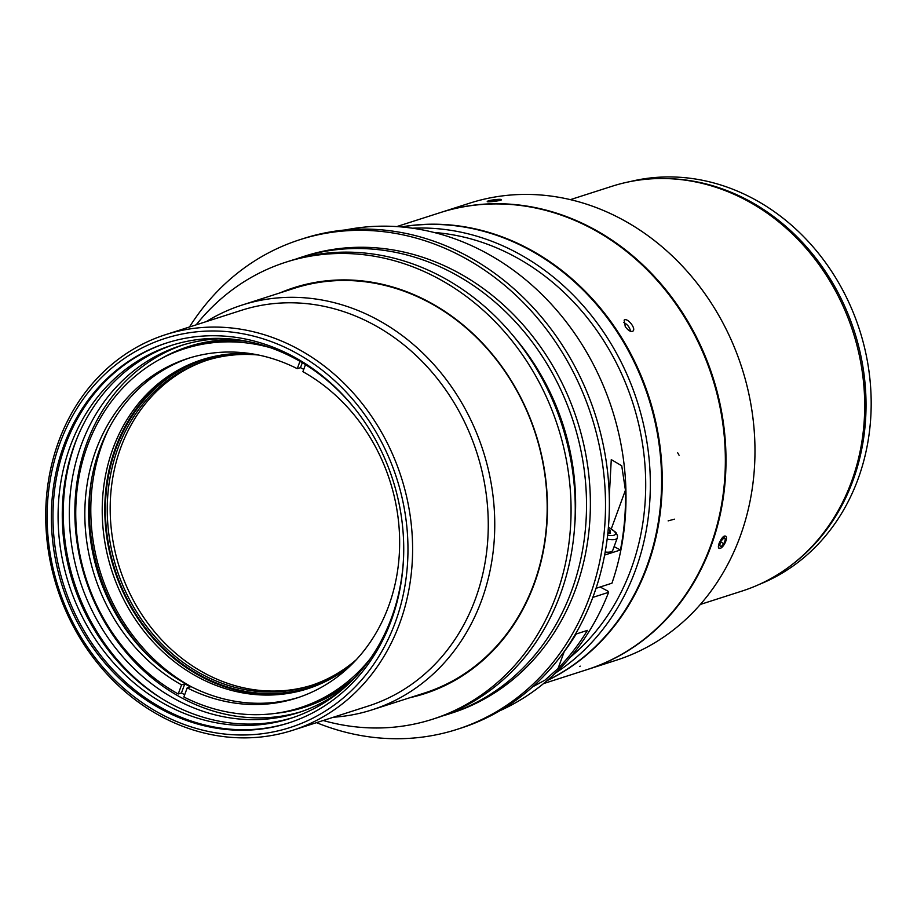 <?xml version="1.0" encoding="UTF-8"?>
<svg xmlns="http://www.w3.org/2000/svg" width="917" height="917" viewBox="0 0 917 917"><rect width="100%" height="100%" fill="white"/><g stroke="black" fill="none" stroke-linecap="round" stroke-linejoin="round"><path stroke-width="1.38" d="M625.279 326.658L624.133 320.148C627.217 317.144 636.581 328.756 632.879 331.152C630.736 332.08 628.202 330.578 625.279 326.658M623.491 322.394C627.331 324.217 629.692 327.197 630.575 331.312M356.289 659.713A170.745 148.543 72.2 0 1 310.21 685.778A170.745 148.543 72.2 0 1 202.6 674.637A170.745 148.543 72.2 0 1 107.266 507.605A170.745 148.543 72.2 0 1 205.809 360.645A170.745 148.543 72.2 0 1 258.445 355.017M207.276 360.175A170.745 148.543 -107.8 0 0 119.508 567.68A170.745 148.543 -107.8 0 0 311.677 685.297M355.051 677.422A188.57 164.051 72.2 0 1 303.745 706.583L299.882 707.821A188.57 164.051 72.2 0 1 183.858 696.989L187.194 687.865A178.288 155.099 72.2 0 0 296.741 698.032A178.288 155.099 72.2 0 0 399.617 546.257A178.288 155.099 72.2 0 0 302.897 371.683L305.476 364.645M184.695 694.708A188.57 164.051 72.2 0 1 181.451 692.954L184.787 683.83L181.566 684.861L178.23 693.986A188.57 164.051 72.2 0 1 75.779 509.348A188.57 164.051 72.2 0 1 184.581 348.735L188.444 347.486A188.57 164.051 72.2 0 1 247.131 341.33M237.148 339.703A189.429 164.796 -107.8 0 0 161.289 358.558M182.025 693.275A189.429 164.796 -107.8 0 0 184.684 694.731M275.238 713.392A189.429 164.796 -107.8 0 0 347.887 684.563M370.434 658.475A188.57 164.051 72.2 0 1 299.882 707.821M184.787 683.83A178.288 155.099 -107.8 0 0 190.415 686.833L187.194 687.865M181.566 684.861A178.288 155.099 72.2 0 1 84.857 510.288A178.288 155.099 72.2 0 1 187.721 358.524A178.288 155.099 72.2 0 1 297.268 368.691L300.489 367.66L302.301 362.708M303.756 369.356A178.288 155.099 -107.8 0 0 303.321 369.127A178.288 155.099 -107.8 0 0 300.489 367.66M298.667 697.39A178.288 155.099 72.2 0 1 98.417 574.455A178.288 155.099 72.2 0 1 189.659 357.917M184.581 348.735A188.57 164.051 72.2 0 1 270.664 347.784M299.962 361.332L297.268 368.691M181.451 692.954L178.23 693.986M351.108 665.031A172.797 150.331 72.2 0 1 307.619 688.77A172.797 150.331 72.2 0 1 111.656 570.202A172.797 150.331 72.2 0 1 201.958 359.716A172.797 150.331 72.2 0 1 251.143 353.698M308.903 688.358A172.797 150.331 72.2 0 1 114.235 569.377A172.797 150.331 72.2 0 1 203.253 359.304M339.003 673.869A172.121 149.735 72.2 0 1 201.511 676.058A172.121 149.735 72.2 0 1 106.464 489.724A172.121 149.735 72.2 0 1 236.15 353.561M301.12 711.718A192.685 167.628 72.2 0 1 85.373 578.65A192.685 167.628 72.2 0 1 183.32 344.849M710.526 546.005A240.002 208.789 -107.8 0 0 664.997 289.646A240.002 208.789 -107.8 0 0 440.08 212.675A240.002 208.789 72.2 0 1 462.512 207.013A240.002 208.789 72.2 0 1 463.681 206.806A240.002 208.789 72.2 0 1 709.747 369.918A240.002 208.789 72.2 0 1 717.06 525.212A240.002 208.789 72.2 0 1 716.727 526.473A240.002 208.789 72.2 0 1 586.834 669.697A240.002 208.789 -107.8 0 0 710.526 546.005M401.359 226.935A240.002 208.789 72.2 0 1 649.144 397.611A240.002 208.789 72.2 0 1 547.048 680.655A240.002 208.789 -107.8 0 0 646.634 390.183A240.002 208.789 -107.8 0 0 401.359 226.935M711.168 545.798A240.002 208.789 -107.8 0 0 665.639 289.44A240.002 208.789 -107.8 0 0 440.722 212.469A240.002 208.789 -107.8 0 0 440.401 212.572A240.002 208.789 -107.8 0 1 440.722 212.469L469.699 203.161A240.002 208.789 72.2 0 1 741.876 367.843A240.002 208.789 72.2 0 1 616.453 660.183A240.002 208.789 -107.8 0 0 740.145 536.491A240.002 208.789 -107.8 0 0 694.616 280.144A240.002 208.789 -107.8 0 0 469.699 203.161L440.722 212.469A240.002 208.789 -107.8 0 1 579.785 222.109A240.002 208.789 -107.8 0 1 581.504 222.9A240.002 208.789 -107.8 0 1 593.677 229.032A240.002 208.789 -107.8 0 1 595.362 229.961A240.002 208.789 -107.8 0 1 614.424 241.79A240.002 208.789 -107.8 0 1 616.018 242.902A240.002 208.789 -107.8 0 1 640.318 262.48A240.002 208.789 -107.8 0 1 641.774 263.832A240.002 208.789 -107.8 0 1 673.926 300.214A240.002 208.789 -107.8 0 1 675.107 301.853A240.002 208.789 -107.8 0 1 707.007 360.645A240.002 208.789 -107.8 0 1 707.752 362.559A240.002 208.789 -107.8 0 1 725.152 438.945A240.002 208.789 -107.8 0 1 725.301 440.974A240.002 208.789 -107.8 0 1 655.735 629.738A240.002 208.789 -107.8 0 1 654.383 630.965A240.002 208.789 -107.8 0 1 644.399 639.298A240.002 208.789 -107.8 0 1 642.955 640.41A240.002 208.789 -107.8 0 1 625.589 652.205A240.002 208.789 -107.8 0 1 624.041 653.122A240.002 208.789 -107.8 0 1 598.4 665.593A240.002 208.789 -107.8 0 1 596.738 666.235A240.002 208.789 -107.8 0 1 587.476 669.49A240.002 208.789 -107.8 0 0 711.168 545.798M587.155 669.593A240.002 208.789 -107.8 0 0 587.476 669.49L616.453 660.183L587.476 669.49A240.002 208.789 -107.8 0 1 587.155 669.593M726.344 536.892C724.545 534.668 722.138 536.789 719.146 543.242C717.873 547.105 718.229 548.825 720.2 548.4M487.294 201.545C486.056 202.485 502.803 200.64 501.29 199.7L501.072 199.608M726.482 538.153A6.855 2.522 118 0 0 726.402 537.156A6.855 2.522 118 0 0 723.364 537.053A6.855 2.522 118 0 0 719.352 543.288A6.855 2.522 118 0 0 720.487 548.286A6.855 2.522 118 0 0 726.482 538.153M724.155 537.717L725.507 539.173L723.914 543.712L720.98 546.784L719.639 545.328L721.221 540.789L724.155 537.717M723.914 543.712L720.785 542.039M725.507 539.173L723.685 538.21M493.827 199.814A6.855 0.688 -7.5 0 0 492.681 199.986A6.855 0.688 -7.5 0 0 487.5 201.281A6.855 0.688 -7.5 0 0 494.366 201.144A6.855 0.688 -7.5 0 0 501.026 199.505A6.855 0.688 -7.5 0 0 493.827 199.814M489.701 200.823L498.848 200.101L489.701 200.823M493.942 199.975L494.068 200.983M607.868 533.029L610.504 533.236L610.069 530.347L608.223 529.418M610.069 530.347L609.048 533.121M605.197 552.011A15.429 5.078 20.1 0 0 612.739 550.36L617.301 537.889A15.429 5.078 -159.9 0 1 607.157 539.104M189.475 326.991A257.15 223.702 72.2 0 1 299.87 239.692L303.733 238.454A257.15 223.702 72.2 0 1 595.339 414.897A257.15 223.702 72.2 0 1 460.964 728.121L457.102 729.359A257.15 223.702 72.2 0 1 316.514 722.642M299.87 239.692A257.15 223.702 72.2 0 1 591.476 416.135A257.15 223.702 72.2 0 1 457.102 729.359M295.641 259.156A240.002 208.789 72.2 0 1 301.246 257.253L305.109 256.015A240.002 208.789 72.2 0 1 577.274 420.697A240.002 208.789 72.2 0 1 451.863 713.036L448 714.274A240.002 208.789 72.2 0 1 442.338 715.994M301.246 257.253A240.002 208.789 72.2 0 1 573.412 421.935A240.002 208.789 72.2 0 1 448 714.274M514.643 337.548A227.657 198.049 72.2 0 1 574.764 524.753M196.146 324.859A240.002 208.789 72.2 0 1 285.795 262.216L289.978 260.875A240.002 208.789 72.2 0 1 562.144 425.557A240.002 208.789 72.2 0 1 436.733 717.896L432.549 719.237A240.002 208.789 72.2 0 1 323.185 720.51M285.795 262.216A240.002 208.789 72.2 0 1 557.96 426.898A240.002 208.789 72.2 0 1 432.549 719.237M280.029 292.878A213.26 185.521 72.2 0 1 488.44 349.686A213.26 185.521 72.2 0 1 534.279 583.865A213.26 185.521 72.2 0 1 410.002 697.665M561.617 655.047A253.722 220.722 -107.8 0 0 576.151 634.002L587.419 630.392A253.722 220.722 72.2 0 1 558.052 668.493L544.962 680.139L533.832 686.203L534.37 685.286M604.635 555.06L620.431 549.994A253.722 220.722 -107.8 0 0 625.428 490.205L621.737 465.79L611.272 459.6L609.324 495.375A253.722 220.722 72.2 0 1 609.324 510.047M614.103 546.624L620.431 549.994M345.571 229.926A253.722 220.722 72.2 0 1 568.231 324.503A253.722 220.722 72.2 0 1 611.948 583.201L596.027 588.313M592.829 597.391L608.613 592.325L607.879 591.121L600.131 586.995M608.613 592.325A253.722 220.722 72.2 0 1 499.948 710.698M372.061 709.85L424.479 693.023A212.572 184.925 -107.8 0 0 534.038 583.464A212.572 184.925 -107.8 0 0 428.48 302.106A212.572 184.925 -107.8 0 0 294.495 288.225L242.088 305.063A212.572 184.925 72.2 0 1 376.062 318.933A212.572 184.925 72.2 0 1 494.744 526.885A212.572 184.925 72.2 0 1 372.061 709.85A212.572 184.925 72.2 0 1 333.387 717.232M759.322 584.381A211.884 184.328 -107.8 0 0 871.15 399.48A211.884 184.328 -107.8 0 0 752.868 198.473A211.884 184.328 -107.8 0 0 629.99 181.623M667.656 178.62A211.884 184.328 72.2 0 1 747.722 200.124A211.884 184.328 72.2 0 1 864.33 376.738A211.884 184.328 72.2 0 1 791.692 564.895M293.864 351.761A204.342 177.772 -107.8 0 0 49.082 546.314A204.342 177.772 -107.8 0 0 339.691 700.897A204.342 177.772 -107.8 0 0 293.864 351.761M296.592 348.208A207.769 180.752 72.2 0 1 412.593 551.472A207.769 180.752 72.2 0 1 292.683 730.299A207.769 180.752 72.2 0 1 57.06 587.74A207.769 180.752 72.2 0 1 165.633 334.648A207.769 180.752 72.2 0 1 296.592 348.208M570.363 657.168A236.575 205.809 -107.8 0 0 513.612 255.981A236.575 205.809 -107.8 0 0 433.982 232.46M412.512 228.218A240.002 208.789 72.2 0 1 516.328 252.427A240.002 208.789 72.2 0 1 649.19 459.853A240.002 208.789 72.2 0 1 555.37 673.112M700.359 604.441L742.013 591.064A212.572 184.925 -107.8 0 0 864.697 408.099A212.572 184.925 -107.8 0 0 746.014 200.147A212.572 184.925 -107.8 0 0 612.029 186.266L570.374 199.642M401.726 226.958A240.002 208.789 72.2 0 1 527.596 248.805A240.002 208.789 72.2 0 1 661.329 468.77A240.002 208.789 72.2 0 1 547.334 680.414M206.348 321.58A212.572 184.925 72.2 0 1 242.088 305.063M165.633 334.648L241.297 310.359A207.769 180.752 72.2 0 1 372.256 323.919A207.769 180.752 72.2 0 1 488.257 527.172A207.769 180.752 72.2 0 1 368.347 706.01L292.683 730.299M292.305 356.025A199.551 173.6 72.2 0 1 403.721 551.232A199.551 173.6 72.2 0 1 288.557 722.986A199.551 173.6 72.2 0 1 62.264 586.066A199.551 173.6 72.2 0 1 166.539 343.004A199.551 173.6 72.2 0 1 292.305 356.025M289.359 722.722A199.551 173.6 72.2 0 1 63.869 585.55A199.551 173.6 72.2 0 1 167.341 342.74M403.618 555.817A195.78 170.31 72.2 0 1 290.781 718.309A195.78 170.31 72.2 0 1 68.775 583.98A195.78 170.31 72.2 0 1 171.078 345.503A195.78 170.31 72.2 0 1 294.46 358.283A195.78 170.31 72.2 0 1 357.424 411.928M292.867 717.621A195.78 170.31 72.2 0 1 72.959 582.627A195.78 170.31 72.2 0 1 173.175 344.849M161.633 698.49A199.551 173.6 72.2 0 1 77.601 436.801M340.024 691.441A192.685 167.628 72.2 0 1 298.369 712.635A192.685 167.628 72.2 0 1 79.859 580.415A192.685 167.628 72.2 0 1 180.546 345.709A192.685 167.628 72.2 0 1 226.751 338.682M580.232 666.143L579.533 666.533M191.16 686.673A184.134 160.177 72.2 0 1 108.493 429.225M149.631 657.099A185.142 161.071 72.2 0 1 91.952 477.448M607.639 535.138A12.345 4.058 20.1 0 0 615.479 533.751A12.345 4.058 20.1 0 0 608.407 527.39M558.052 668.493L564.219 651.643M611.33 528.719L625.428 490.205M679.084 455.279L677.709 452.815M674.408 519.16L668.126 520.89M543.529 683.601L586.834 669.697L543.529 683.601M396.774 226.579L440.08 212.675L396.774 226.579M617.301 537.889L617.542 535.872L615.949 532.422L608.418 527.183"/></g></svg>
